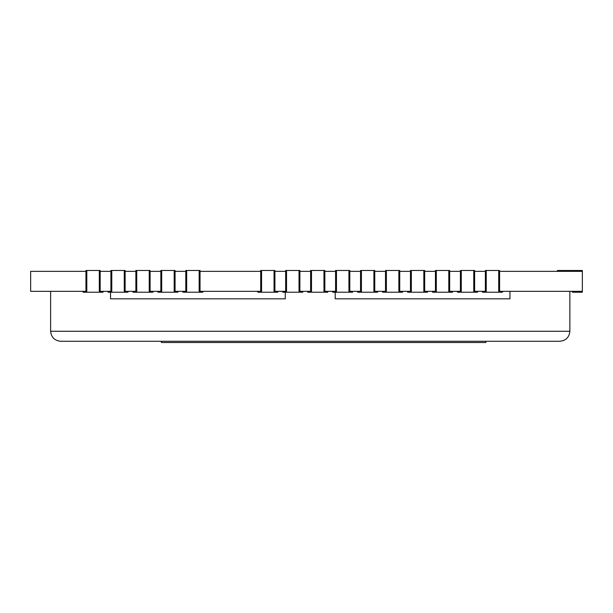 <?xml version="1.0" encoding="UTF-8"?>
<svg xmlns="http://www.w3.org/2000/svg" width="613" height="613" viewBox="0 0 613 613"><rect width="100%" height="100%" fill="white"/><g stroke="black" fill="none" stroke-linecap="round" stroke-linejoin="round"><path stroke-width="0.92" d="M50.618 291.336L50.618 331.273C51.254 337.296 54.588 340.629 60.61 341.265L559.884 341.265C565.906 340.629 569.232 337.296 569.868 331.273L569.868 291.336M335.211 292.209L335.211 298.822L509.955 298.822L509.955 291.336M110.532 292.209L110.532 298.822L285.283 298.822L285.283 292.209M110.532 298.822L285.283 298.822M335.211 298.822L509.955 298.822M559.884 341.265C565.906 340.629 569.232 337.296 569.868 331.273L50.618 331.273C51.254 337.296 54.588 340.629 60.61 341.265M448.793 292.209L452.54 292.209L452.54 291.336L449.666 291.336L449.666 270.486L448.793 270.486L448.793 292.209L436.31 292.209L436.31 270.486L448.793 270.486M436.31 292.209L432.563 292.209L432.563 291.336L435.437 291.336L435.437 270.486L436.31 270.486M161.365 341.265L161.365 342.514L485.894 342.514L485.894 341.265M124.263 292.209L128.01 292.209L128.01 291.336L125.136 291.336L125.136 270.486L124.263 270.486L124.263 292.209L111.781 292.209L111.781 270.486L124.263 270.486M111.781 292.209L108.041 292.209L108.041 291.336L110.907 291.336L110.907 270.486L111.781 270.486M473.757 292.209L477.504 292.209L477.504 291.336L474.631 291.336L474.631 270.486L473.757 270.486L473.757 292.209L461.275 292.209L461.275 270.486L473.757 270.486M461.275 292.209L457.528 292.209L457.528 291.336L460.401 291.336L460.401 270.486L461.275 270.486M423.828 292.209L427.575 292.209L427.575 291.336L424.702 291.336L424.702 270.486L423.828 270.486L423.828 292.209L411.346 292.209L411.346 270.486L423.828 270.486M411.346 292.209L407.607 292.209L407.607 291.336L410.472 291.336L410.472 270.486L411.346 270.486M299.014 292.209L302.753 292.209L302.753 291.336L299.887 291.336L299.887 270.486L299.014 270.486L299.014 292.209L286.532 292.209L286.532 270.486L299.014 270.486M286.532 292.209L282.785 292.209L282.785 291.336L285.658 291.336L285.658 270.486L286.532 270.486M149.227 292.209L152.974 292.209L152.974 291.336L150.101 291.336L150.101 270.486L149.227 270.486L149.227 292.209L136.745 292.209L136.745 270.486L149.227 270.486M136.745 292.209L132.998 292.209L132.998 291.336L135.871 291.336L135.871 270.486L136.745 270.486M572.366 292.209L572.366 291.336L572.366 292.209L582.35 292.209L582.35 270.486L578.933 270.486L578.933 271.36M578.933 270.486L557.386 270.486L557.386 271.36M99.298 292.209L103.045 292.209L103.045 291.336L100.172 291.336L100.172 270.486L99.298 270.486L99.298 292.209L86.816 292.209L86.816 270.486L99.298 270.486M86.816 292.209L83.077 292.209L83.077 291.336L85.943 291.336L85.943 270.486L86.816 270.486M498.721 292.209L502.468 292.209L502.468 291.336L499.595 291.336L499.595 270.486L498.721 270.486L498.721 292.209L486.239 292.209L486.239 270.486L498.721 270.486M486.239 292.209L482.492 292.209L482.492 291.336L485.366 291.336L485.366 270.486L486.239 270.486M323.978 292.209L327.717 292.209L327.717 291.336L324.852 291.336L324.852 270.486L323.978 270.486L323.978 292.209L311.496 292.209L311.496 270.486L323.978 270.486M311.496 292.209L307.749 292.209L307.749 291.336L310.622 291.336L310.622 270.486L311.496 270.486M398.864 292.209L402.611 292.209L402.611 291.336L399.737 291.336L399.737 270.486L398.864 270.486L398.864 292.209L386.382 292.209L386.382 270.486L398.864 270.486M386.382 292.209L382.642 292.209L382.642 291.336L385.508 291.336L385.508 270.486L386.382 270.486M174.192 292.209L177.939 292.209L177.939 291.336L175.065 291.336L175.065 270.486L174.192 270.486L174.192 292.209L161.709 292.209L161.709 270.486L174.192 270.486M161.709 292.209L157.962 292.209L157.962 291.336L160.836 291.336L160.836 270.486L161.709 270.486M274.049 292.209L277.789 292.209L277.789 291.336L274.923 291.336L274.923 270.486L274.049 270.486L274.049 292.209L261.567 292.209L261.567 270.486L274.049 270.486M261.567 292.209L257.82 292.209L257.82 291.336L260.694 291.336L260.694 270.486L261.567 270.486M199.156 292.209L202.903 292.209L202.903 291.336L200.03 291.336L200.03 270.486L199.156 270.486L199.156 292.209L186.674 292.209L186.674 270.486L199.156 270.486M186.674 292.209L182.927 292.209L182.927 291.336L185.8 291.336L185.8 270.486L186.674 270.486M373.899 292.209L377.646 292.209L377.646 291.336L374.773 291.336L374.773 270.486L373.899 270.486L373.899 292.209L361.417 292.209L361.417 270.486L373.899 270.486M361.417 292.209L357.678 292.209L357.678 291.336L360.544 291.336L360.544 270.486L361.417 270.486M175.065 291.336L175.065 271.36L185.8 271.36L185.8 291.336L175.065 291.336M160.836 291.336L160.836 271.36L150.101 271.36L150.101 291.336L160.836 291.336M135.871 291.336L135.871 271.36L125.136 271.36L125.136 291.336L135.871 291.336M110.907 291.336L110.907 271.36L100.172 271.36L100.172 291.336L110.907 291.336M85.943 291.336L85.943 271.36L30.65 271.36L30.65 291.336L85.943 291.336M582.35 271.36L499.595 271.36L499.595 291.336L582.35 291.336M485.366 291.336L485.366 271.36L474.631 271.36L474.631 291.336L485.366 291.336M460.401 291.336L460.401 271.36L449.666 271.36L449.666 291.336L460.401 291.336M435.437 291.336L435.437 271.36L424.702 271.36L424.702 291.336L435.437 291.336M410.472 291.336L410.472 271.36L399.737 271.36L399.737 291.336L410.472 291.336M385.508 291.336L385.508 271.36L374.773 271.36L374.773 291.336L385.508 291.336M348.935 292.209L352.682 292.209L352.682 291.336L349.808 291.336L360.544 291.336L360.544 271.36L349.808 271.36L349.808 291.336L349.808 270.486L348.935 270.486L348.935 292.209L336.46 292.209L336.46 270.486L348.935 270.486M336.46 292.209L332.713 292.209L332.713 291.336L335.579 291.336L335.579 271.36L324.852 271.36L324.852 291.336L335.579 291.336L335.579 270.486L336.46 270.486M310.622 291.336L310.622 271.36L299.887 271.36L299.887 291.336L310.622 291.336M285.658 291.336L285.658 271.36L274.923 271.36L274.923 291.336L285.658 291.336M260.694 291.336L260.694 271.36L200.03 271.36L200.03 291.336L260.694 291.336"/></g></svg>
